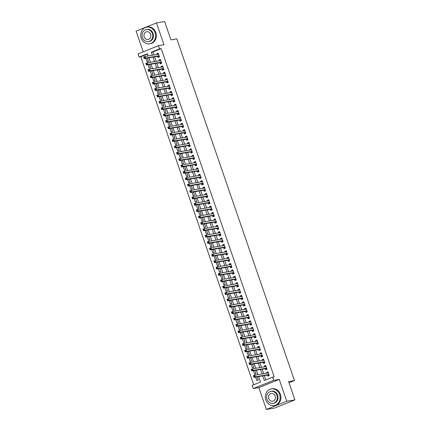 <?xml version="1.0" encoding="UTF-8"?>
<svg xmlns="http://www.w3.org/2000/svg" width="431" height="431" viewBox="0 0 431 431"><rect width="100%" height="100%" fill="white"/><g stroke="black" fill="none" stroke-linecap="round" stroke-linejoin="round"><path stroke-width="0.65" d="M147.537 54.08L140.786 56.795L139.154 57.07L138.06 53.88L158.446 45.686L159.545 48.875L151.281 52.194L152.326 55.238M289.018 382.766L294.475 380.573L176.823 38.887L170.951 39.878L164.637 21.55L156.48 22.924L136.088 31.113L143.216 51.806M294.475 380.573L288.598 381.559L294.912 399.887L274.52 408.076L266.363 409.45L286.75 401.256L279.234 379.425L273.685 380.357L253.293 388.552L252.194 385.362L260.464 382.044L258.578 376.565M279.234 379.425L258.842 387.614L266.363 409.45M258.842 387.614L253.293 388.552M140.786 56.795L253.714 384.754M294.912 399.887L286.75 401.256M157.724 56.337L158.107 57.452L159.486 56.897L158.172 53.078L156.792 53.627L157.073 54.441M159.917 62.71L160.305 63.826L161.679 63.276L160.364 59.451L158.985 60.001L159.265 60.814M162.115 69.089L162.498 70.205L163.877 69.65L162.557 65.824L161.183 66.379L161.463 67.188M166.054 75.98L164.755 72.198L163.376 72.753L163.656 73.566M166.506 81.836L166.889 82.951L168.268 82.396L166.948 78.571L165.574 79.126L165.849 79.94M168.699 88.21L169.081 89.325L170.46 88.775L169.146 84.95L167.767 85.5L168.047 86.313M170.897 94.588L171.279 95.704L172.659 95.149L171.339 91.324L169.959 91.878L170.24 92.687M173.09 100.962L173.472 102.077L174.851 101.522L173.531 97.697L172.158 98.252L172.438 99.06M177.033 107.852L175.729 104.07L174.35 104.625L174.63 105.439M179.226 114.226L177.922 110.449L176.548 110.999L176.823 111.812M179.673 120.082L180.056 121.197L181.435 120.648L180.12 116.823L178.741 117.377L179.021 118.186M183.617 126.978L182.313 123.196L180.934 123.751L181.214 124.559M185.809 133.351L184.511 129.569L183.132 130.124L183.412 130.938M186.257 139.208L186.645 140.323L188.018 139.768L186.704 135.948L185.325 136.498L185.605 137.311M190.2 146.104L188.897 142.322L187.523 142.871L187.803 143.685M190.647 151.96L191.035 153.075L192.409 152.52L191.095 148.695L189.715 149.25L189.996 150.058M192.846 158.333L193.228 159.448L194.607 158.894L193.287 155.068L191.914 155.623L192.188 156.437M196.784 165.224L195.485 161.442L194.106 161.997L194.386 162.81M197.236 171.08L197.619 172.195L198.998 171.646L197.678 167.821L196.299 168.37L196.579 169.184M199.429 177.459L199.812 178.574L201.191 178.019L199.876 174.194L198.497 174.749L198.777 175.557M203.373 184.349L202.069 180.567L200.69 181.122L200.97 181.93M203.82 190.206L204.202 191.321L205.582 190.766L204.262 186.941L202.888 187.496L203.163 188.309M206.013 196.579L206.401 197.694L207.774 197.145L206.46 193.32L205.081 193.869L205.361 194.683M209.956 203.475L208.652 199.693L207.273 200.248L207.553 201.056M210.403 209.331L210.786 210.447L212.165 209.892L210.851 206.066L209.471 206.621L209.752 207.43M214.347 216.222L213.043 212.44L211.664 212.995L211.944 213.808M216.54 222.595L215.236 218.819L213.862 219.368L214.142 220.182M216.987 228.452L217.375 229.567L218.749 229.017L217.434 225.192L216.055 225.742L216.335 226.555M220.931 235.348L219.627 231.566L218.253 232.12L218.528 232.929M221.378 241.204L221.76 242.319L223.139 241.764L221.825 237.939L220.446 238.494L220.726 239.307M223.576 247.577L223.958 248.692L225.338 248.137L224.018 244.312L222.638 244.867L222.919 245.681M225.769 253.951L226.151 255.066L227.53 254.516L226.216 250.691L224.837 251.241L225.117 252.054M227.961 260.329L228.349 261.445L229.723 260.89L228.408 257.065L227.029 257.619L227.309 258.428M230.159 266.703L230.542 267.818L231.921 267.263L230.601 263.438L229.227 263.993L229.507 264.801M234.098 273.593L232.799 269.811L231.42 270.366L231.7 271.18M234.55 279.45L234.933 280.565L236.312 280.015L234.992 276.19L233.618 276.74L233.893 277.553M236.743 285.823L237.125 286.944L238.505 286.389L237.19 282.564L235.811 283.119L236.091 283.927M238.936 292.202L239.324 293.317L240.703 292.762L239.383 288.937L238.004 289.492L238.284 290.3M241.134 298.575L241.516 299.69L242.895 299.136L241.575 295.31L240.202 295.865L240.482 296.679M245.077 305.466L243.774 301.689L242.394 302.239L242.675 303.052M247.27 311.845L245.966 308.063L244.592 308.612L244.867 309.426M247.717 317.701L248.1 318.816L249.479 318.261L248.164 314.436L246.785 314.991L247.065 315.799M251.661 324.591L250.357 320.809L248.978 321.364L249.258 322.178M253.854 330.965L252.555 327.183L251.176 327.738L251.456 328.551M254.301 336.821L254.689 337.936L256.062 337.387L254.748 333.562L253.369 334.111L253.649 334.925M258.244 343.717L256.941 339.935L255.567 340.49L255.847 341.298M258.692 349.573L259.079 350.689L260.453 350.134L259.139 346.308L257.76 346.863L258.04 347.672M260.89 355.947L261.272 357.062L262.651 356.507L261.331 352.682L259.958 353.237L260.232 354.05M264.828 362.837L263.53 359.061L262.15 359.61L262.431 360.424M265.28 368.694L265.663 369.814L267.042 369.259L265.722 365.434L264.343 365.989L264.623 366.797M255.615 377.066L256.838 380.616L258.212 380.061L257.097 376.818M253.417 370.692L254.64 374.237L256.019 373.688L254.899 370.439M251.225 364.314L252.447 367.864L253.821 367.309L252.706 364.066M249.026 357.94L250.249 361.49L251.629 360.936L250.513 357.692M246.834 351.567L248.057 355.117L249.436 354.562L248.315 351.319M244.641 345.193L245.859 348.744L247.238 348.189L246.123 344.94M242.443 338.814L243.666 342.365L245.045 341.815L243.924 338.567M240.25 332.441L241.473 335.991L242.847 335.437L241.732 332.193M238.052 326.068L239.275 329.618L240.654 329.063L239.534 325.82M235.859 319.694L237.082 323.245L238.462 322.69L237.341 319.441M233.667 313.315L234.884 316.866L236.263 316.316L235.148 313.068M231.469 306.942L232.692 310.492L234.071 309.937L232.95 306.694M229.276 300.569L230.499 304.119L231.873 303.564L230.757 300.321M227.078 294.195L228.301 297.746L229.68 297.191L228.559 293.947M224.885 287.822L226.108 291.367L227.482 290.817L226.367 287.569M222.687 281.443L223.91 284.993L225.289 284.438L224.174 281.195M220.494 275.07L221.717 278.62L223.096 278.065L221.976 274.822M218.301 268.696L219.519 272.247L220.898 271.692L219.783 268.448M216.103 262.323L217.326 265.873L218.706 265.318L217.585 262.07M213.911 255.944L215.134 259.494L216.507 258.945L215.392 255.696M211.713 249.571L212.936 253.121L214.315 252.566L213.194 249.323M209.52 243.197L210.743 246.747L212.117 246.193L211.001 242.949M207.322 236.824L208.545 240.374L209.924 239.819L208.809 236.571M205.129 230.445L206.352 233.995L207.731 233.446L206.611 230.197M202.936 224.072L204.159 227.622L205.533 227.067L204.418 223.824M200.738 217.698L201.961 221.248L203.34 220.694L202.22 217.45M198.546 211.325L199.768 214.875L201.142 214.32L200.027 211.077M196.347 204.951L197.57 208.496L198.95 207.947L197.834 204.698M194.155 198.572L195.378 202.123L196.757 201.568L195.636 198.325M191.962 192.199L193.18 195.749L194.559 195.195L193.444 191.951M189.764 185.826L190.987 189.376L192.366 188.821L191.245 185.578M187.571 179.452L188.794 182.997L190.168 182.448L189.053 179.199M185.373 173.073L186.596 176.624L187.975 176.074L186.855 172.826M183.18 166.7L184.403 170.25L185.777 169.695L184.662 166.452M180.982 160.327L182.205 163.877L183.584 163.322L182.469 160.079M178.79 153.953L180.013 157.504L181.392 156.949L180.271 153.7M176.597 147.574L177.814 151.125L179.194 150.575L178.078 147.327M174.399 141.201L175.622 144.751L177.001 144.196L175.88 140.953M172.206 134.828L173.429 138.378L174.803 137.823L173.688 134.58M170.008 128.454L171.231 132.005L172.61 131.45L171.495 128.206M167.815 122.081L169.038 125.626L170.417 125.076L169.297 121.828M165.623 115.702L166.84 119.252L168.219 118.697L167.104 115.454M163.424 109.329L164.647 112.879L166.027 112.324L164.906 109.081M161.232 102.955L162.455 106.505L163.828 105.951L162.713 102.707M159.034 96.582L160.257 100.127L161.636 99.577L160.515 96.328M156.841 90.203L158.064 93.753L159.438 93.204L158.322 89.955M154.643 83.829L155.866 87.38L157.245 86.825L156.13 83.582M152.45 77.456L153.673 81.006L155.052 80.452L153.932 77.208M150.257 71.083L151.475 74.633L152.854 74.078L151.739 70.829M148.059 64.704L149.282 68.254L150.661 67.705L149.541 64.456M145.867 58.33L147.09 61.881L148.463 61.326L147.348 58.083M262.727 375.87L264.322 380.492L272.586 377.168L274.218 376.899L161.178 48.601L152.913 51.925L153.959 54.963M154.61 56.86L156.151 61.337M156.809 63.238L158.349 67.71M159.001 69.612L160.542 74.089M161.194 75.985L162.74 80.462M163.392 82.359L164.933 86.836M165.585 88.732L167.126 93.209M167.783 95.111L169.324 99.588M169.976 101.484L171.516 105.961M172.174 107.858L173.715 112.335M174.366 114.231L175.907 118.708M176.559 120.61L178.1 125.087M178.757 126.983L180.298 131.46M180.95 133.357L182.491 137.834M183.148 139.73L184.689 144.207M185.341 146.109L186.882 150.581M187.533 152.482L189.08 156.959M189.732 158.856L191.272 163.333M191.924 165.229L193.465 169.706M194.122 171.603L195.663 176.08M196.315 177.981L197.856 182.458M198.513 184.355L200.054 188.832M200.706 190.728L202.247 195.205M202.899 197.102L204.445 201.579M205.097 203.48L206.638 207.957M207.289 209.854L208.83 214.331M209.488 216.227L211.028 220.704M211.68 222.601L213.221 227.078M213.873 228.98L215.419 233.451M216.071 235.353L217.612 239.83M218.264 241.726L219.805 246.203M220.462 248.1L222.003 252.577M222.655 254.473L224.195 258.95M224.853 260.852L226.394 265.329M227.045 267.225L228.586 271.702M229.238 273.599L230.784 278.076M231.436 279.972L232.977 284.449M233.629 286.351L235.17 290.828M235.827 292.724L237.368 297.201M238.02 299.098L239.561 303.575M240.218 305.471L241.759 309.948M242.411 311.85L243.951 316.322M244.603 318.223L246.144 322.7M246.801 324.597L248.342 329.074M248.994 330.97L250.535 335.447M251.192 337.344L252.733 341.821M253.385 343.722L254.926 348.2M255.578 350.096L257.124 354.573M257.776 356.469L259.317 360.946M259.968 362.843L261.509 367.32M262.167 369.222L263.707 373.699M264.359 375.595L265.835 379.883M267.473 375.072L267.856 376.188L269.235 375.633L267.92 371.808L266.541 372.362L266.821 373.171M264.844 362.886L263.465 363.435L263.082 362.32M258.261 343.76L256.881 344.315L256.499 343.2M253.87 331.008L252.491 331.563L252.108 330.448M251.677 324.635L250.298 325.19L249.915 324.074M247.286 311.888L245.907 312.437L245.525 311.322M245.088 305.509L243.714 306.064L243.326 304.949M234.114 273.637L232.74 274.191L232.352 273.076M220.947 235.391L219.568 235.946L219.185 234.83M216.556 222.638L215.177 223.193L214.794 222.078M214.358 216.265L212.984 216.82L212.596 215.705M209.972 203.518L208.593 204.073L208.211 202.953M203.384 184.393L202.01 184.947L201.622 183.832M196.8 165.267L195.421 165.822L195.038 164.707M190.216 146.147L188.837 146.696L188.455 145.581M185.826 133.394L184.446 133.949L184.064 132.834M183.633 127.021L182.254 127.576L181.871 126.461M179.242 114.274L177.863 114.824L177.48 113.709M177.044 107.895L175.67 108.45L175.282 107.335M166.07 76.023L164.696 76.578L164.308 75.463M158.446 45.686L163.995 44.754L156.48 22.924M161.178 48.601L159.545 48.875M272.586 377.168L273.685 380.357M148.172 55.933L147.424 53.746L139.154 57.07M257.921 374.668L256.38 370.191M255.728 368.295L254.188 363.818M253.536 361.921L251.99 357.444M251.338 355.543L249.797 351.066M249.145 349.169L247.604 344.692M246.947 342.796L245.406 338.319M244.754 336.422L243.213 331.945M242.556 330.044L241.015 325.567M240.363 323.67L238.822 319.193M238.171 317.297L236.63 312.82M235.972 310.923L234.432 306.446M233.78 304.545L232.239 300.073M231.582 298.171L230.041 293.694M229.389 291.798L227.848 287.321M227.196 285.424L225.65 280.947M224.998 279.051L223.457 274.574M222.805 272.672L221.265 268.195M220.607 266.299L219.067 261.822M218.415 259.925L216.874 255.448M216.217 253.552L214.676 249.075M214.024 247.173L212.483 242.696M211.831 240.8L210.29 236.323M209.633 234.426L208.092 229.949M207.44 228.053L205.899 223.576M205.242 221.674L203.701 217.202M203.049 215.301L201.509 210.824M200.857 208.927L199.311 204.45M198.659 202.554L197.118 198.077M196.466 196.18L194.925 191.703M194.268 189.802L192.727 185.325M192.075 183.428L190.534 178.951M189.877 177.055L188.336 172.578M187.684 170.681L186.144 166.204M185.492 164.303L183.945 159.826M183.294 157.929L181.753 153.452M181.101 151.556L179.56 147.079M178.903 145.182L177.362 140.705M176.71 138.804L175.169 134.332M174.517 132.43L172.971 127.953M172.319 126.057L170.778 121.58M170.126 119.683L168.586 115.206M167.928 113.31L166.388 108.833M165.736 106.931L164.195 102.454M163.538 100.558L161.997 96.081M161.345 94.184L159.804 89.707M159.152 87.811L157.606 83.334M156.954 81.432L155.413 76.955M154.761 75.059L153.22 70.582M152.563 68.685L151.022 64.208M150.371 62.312L148.83 57.835M152.978 57.134L154.519 61.611M155.176 63.508L156.717 67.985M157.369 69.887L158.91 74.364M159.562 76.26L161.108 80.737M161.76 82.633L163.301 87.11M163.952 89.007L165.493 93.484M166.15 95.386L167.691 99.863M168.343 101.759L169.884 106.236M170.541 108.133L172.082 112.61M172.734 114.506L174.275 118.983M174.927 120.885L176.473 125.356M177.125 127.258L178.666 131.735M179.318 133.632L180.858 138.109M181.516 140.005L183.056 144.482M183.708 146.378L185.249 150.855M185.906 152.757L187.447 157.234M188.099 159.131L189.64 163.608M190.292 165.504L191.833 169.981M192.49 171.877L194.031 176.354M194.683 178.256L196.224 182.733M196.881 184.63L198.422 189.107M199.074 191.003L200.614 195.48M201.266 197.376L202.812 201.853M203.464 203.755L205.005 208.227M205.657 210.129L207.198 214.606M207.855 216.502L209.396 220.979M210.048 222.875L211.589 227.352M212.246 229.249L213.787 233.726M214.439 235.628L215.979 240.105M216.631 242.001L218.172 246.478M218.829 248.375L220.37 252.852M221.022 254.748L222.563 259.225M223.22 261.127L224.761 265.604M225.413 267.5L226.954 271.977M227.606 273.874L229.152 278.351M229.804 280.247L231.345 284.724M231.997 286.626L233.537 291.097M234.195 292.999L235.735 297.476M236.387 299.373L237.928 303.85M238.585 305.746L240.126 310.223M240.778 312.119L242.319 316.596M242.971 318.498L244.517 322.975M245.169 324.872L246.71 329.349M247.362 331.245L248.902 335.722M249.56 337.618L251.101 342.095M251.752 343.997L253.293 348.474M253.945 350.371L255.491 354.848M256.143 356.744L257.684 361.221M258.336 363.117L259.877 367.595M260.534 369.496L262.075 373.968M152.913 51.925L151.281 52.194M268.023 372.115L266.541 372.362M265.83 365.736L264.343 365.989M263.632 359.362L262.15 359.61M261.439 352.989L259.958 353.237M259.241 346.616L257.76 346.863M257.048 340.237L255.567 340.49M254.85 333.863L253.369 334.111M252.658 327.49L251.176 327.738M250.465 321.117L248.978 321.364M248.267 314.738L246.785 314.991M246.074 308.364L244.592 308.612M243.876 301.991L242.394 302.239M241.683 295.618L240.202 295.865M239.491 289.244L238.004 289.492M237.292 282.865L235.811 283.119M235.1 276.492L233.618 276.74M232.902 270.118L231.42 270.366M230.709 263.745L229.227 263.993M228.511 257.366L227.029 257.619M226.318 250.993L224.837 251.241M224.125 244.619L222.638 244.867M221.927 238.246L220.446 238.494M219.735 231.867L218.253 232.12M217.536 225.494L216.055 225.742M215.344 219.12L213.862 219.368M213.146 212.747L211.664 212.995M210.953 206.374L209.471 206.621M208.76 199.995L207.273 200.248M206.562 193.621L205.081 193.869M204.369 187.248L202.888 187.496M202.171 180.875L200.69 181.122M199.979 174.496L198.497 174.749M197.786 168.122L196.299 168.37M195.588 161.749L194.106 161.997M193.395 155.375L191.914 155.623M191.197 148.997L189.715 149.25M189.004 142.623L187.523 142.871M186.806 136.25L185.325 136.498M184.613 129.876L183.132 130.124M182.421 123.503L180.934 123.751M180.223 117.124L178.741 117.377M178.03 110.751L176.548 110.999M175.832 104.377L174.35 104.625M173.639 98.004L172.158 98.252M171.446 91.625L169.959 91.878M169.248 85.252L167.767 85.5M167.056 78.878L165.574 79.126M164.857 72.505L163.376 72.753M162.665 66.126L161.183 66.379M160.467 59.753L158.985 60.001M158.274 53.379L156.792 53.627M267.532 373.052L268.12 372.4M269.084 375.643L267.872 375.051A0.679 0.323 68.1 0 0 267.732 375.029L253.961 377.34L253.412 375.751L254.786 375.196L268.303 372.923M254.112 375.913L254.786 375.196L255.335 376.791L253.961 377.34L253.784 376.769L254.333 376.549L254.112 375.913L253.563 376.134L253.784 376.769M268.852 374.517L255.335 376.791L254.333 376.549M253.412 375.751L253.563 376.134M265.835 400A8.464 7.381 -99.5 0 0 274.127 405.576A8.464 7.381 -99.5 0 0 279.611 394.462A8.464 7.381 -99.5 0 0 271.32 388.886A8.464 7.381 -99.5 0 0 265.835 400M274.127 405.576L274.94 405.442A8.464 7.381 -99.5 0 0 280.425 394.327A8.464 7.381 -99.5 0 0 272.133 388.746L271.32 388.886M270.959 391.348L271.713 391.224A6.093 5.317 80.5 0 1 277.683 395.238A6.093 5.317 80.5 0 1 273.733 403.238L272.985 403.368A6.093 5.317 -99.5 0 0 276.934 395.367A6.093 5.317 -99.5 0 0 270.959 391.348A6.093 5.317 -99.5 0 0 267.01 399.348A6.093 5.317 -99.5 0 0 272.985 403.368M275.167 396.073A3.927 3.426 -99.5 0 0 271.32 393.487A3.927 3.426 -99.5 0 0 268.777 398.643A3.927 3.426 -99.5 0 0 272.624 401.229A3.927 3.426 -99.5 0 0 275.167 396.073M141.271 38.235A8.464 7.381 -99.5 0 0 149.562 43.817A8.464 7.381 -99.5 0 0 155.047 32.702A8.464 7.381 -99.5 0 0 146.755 27.126A8.464 7.381 -99.5 0 0 141.271 38.235M149.562 43.817L150.376 43.676A8.464 7.381 -99.5 0 0 155.86 32.567A8.464 7.381 -99.5 0 0 147.569 26.986L146.755 27.126M146.395 29.588L147.149 29.459A6.093 5.317 80.5 0 1 153.118 33.478A6.093 5.317 80.5 0 1 149.169 41.478L148.42 41.608A6.093 5.317 -99.5 0 0 152.369 33.602A6.093 5.317 -99.5 0 0 146.395 29.588A6.093 5.317 -99.5 0 0 142.445 37.589A6.093 5.317 -99.5 0 0 148.42 41.608M150.602 34.313A3.927 3.426 -99.5 0 0 146.755 31.722A3.927 3.426 -99.5 0 0 144.213 36.883A3.927 3.426 -99.5 0 0 148.059 39.469A3.927 3.426 -99.5 0 0 150.602 34.313M265.334 366.679L265.927 366.027M266.891 369.27L265.679 368.677A0.679 0.323 68.1 0 0 265.539 368.65L251.763 370.967L251.214 369.372L252.593 368.823L266.105 366.549M251.919 369.534L252.593 368.823L253.142 370.412L251.763 370.967L251.591 370.396L252.14 370.175L251.919 369.534L251.37 369.76L251.591 370.396M266.654 368.144L253.142 370.412L252.14 370.175M251.214 369.372L251.37 369.76M263.142 360.305L263.734 359.653M264.693 362.891L263.481 362.304A0.679 0.323 68.1 0 0 263.346 362.277L249.571 364.594L249.021 362.999L250.4 362.444L263.912 360.176M249.727 363.161L250.4 362.444L250.944 364.039L249.571 364.594L249.393 364.023L249.942 363.802L249.727 363.161L249.172 363.381L249.393 364.023M264.462 361.765L250.944 364.039L249.942 363.802M249.021 362.999L249.172 363.381M260.944 353.926L261.536 353.28M262.501 356.518L261.288 355.931A0.679 0.323 68.1 0 0 261.148 355.904L247.372 358.22L246.823 356.626L248.202 356.071L261.719 353.797M247.529 356.787L248.202 356.071L248.752 357.665L247.372 358.22L247.2 357.644L247.75 357.423L247.529 356.787L246.979 357.008L247.2 357.644M262.263 355.392L248.752 357.665L247.75 357.423M246.823 356.626L246.979 357.008M258.751 347.553L259.343 346.901M260.308 350.144L259.09 349.552A0.679 0.323 68.1 0 0 258.956 349.53L245.18 351.841L244.63 350.252L246.009 349.697L259.521 347.424M245.336 350.414L246.009 349.697L246.559 351.292L245.18 351.841L245.002 351.27L245.557 351.049L245.336 350.414L244.786 350.635L245.002 351.27M260.071 349.018L246.559 351.292L245.557 351.049M244.63 350.252L244.786 350.635M256.558 341.18L257.145 340.528M258.11 343.771L256.898 343.178A0.679 0.323 68.1 0 0 256.757 343.151L242.982 345.468L242.437 343.873L243.811 343.324L257.329 341.05M243.138 344.04L243.811 343.324L244.361 344.919L242.982 345.468L242.809 344.897L243.359 344.676L243.138 344.04L242.588 344.261L242.809 344.897M257.878 342.645L244.361 344.919L243.359 344.676M242.437 343.873L242.588 344.261M254.36 334.806L254.953 334.154M255.917 337.392L254.699 336.805A0.679 0.323 68.1 0 0 254.565 336.778L240.789 339.095L240.239 337.5L241.619 336.945L255.13 334.677M240.945 337.662L241.619 336.945L242.168 338.54L240.789 339.095L240.611 338.524L241.166 338.303L240.945 337.662L240.396 337.882L240.611 338.524M255.68 336.272L242.168 338.54L241.166 338.303M240.239 337.5L240.396 337.882M252.167 328.433L252.755 327.781M253.719 331.019L252.507 330.432A0.679 0.323 68.1 0 0 252.367 330.405L238.596 332.721L238.047 331.127L239.42 330.572L252.938 328.303M238.752 331.288L239.42 330.572L239.97 332.166L238.596 332.721L238.418 332.145L238.968 331.924L238.752 331.288L238.198 331.509L238.418 332.145M253.487 329.893L239.97 332.166L238.968 331.924M238.047 331.127L238.198 331.509M249.969 322.054L250.562 321.402M251.526 324.645L250.314 324.053A0.679 0.323 68.1 0 0 250.174 324.031L236.398 326.348L235.849 324.753L237.228 324.198L250.74 321.925M236.554 324.915L237.228 324.198L237.777 325.793L236.398 326.348L236.226 325.771L236.775 325.55L236.554 324.915L236.005 325.136L236.226 325.771M251.289 323.519L237.777 325.793L236.775 325.55M235.849 324.753L236.005 325.136M247.777 315.681L248.369 315.029M249.333 318.272L248.116 317.679A0.679 0.323 68.1 0 0 247.981 317.652L234.205 319.969L233.656 318.38L235.035 317.825L248.547 315.551M234.362 318.541L235.035 317.825L235.579 319.419L234.205 319.969L234.028 319.398L234.577 319.177L234.362 318.541L233.807 318.762L234.028 319.398M249.096 317.146L235.579 319.419L234.577 319.177M233.656 318.38L233.807 318.762M245.584 309.307L246.171 308.655M247.135 311.899L245.923 311.306A0.679 0.323 68.1 0 0 245.783 311.279L232.007 313.596L231.458 312.001L232.837 311.451L246.354 309.178M232.164 312.163L232.837 311.451L233.386 313.041L232.007 313.596L231.835 313.025L232.384 312.804L232.164 312.163L231.614 312.383L231.835 313.025M246.898 310.773L233.386 313.041L232.384 312.804M231.458 312.001L231.614 312.383M243.386 302.934L243.978 302.282M244.943 305.52L243.725 304.932A0.679 0.323 68.1 0 0 243.59 304.906L229.815 307.222L229.265 305.627L230.644 305.073L244.156 302.804M229.971 305.789L230.644 305.073L231.194 306.667L229.815 307.222L229.637 306.651L230.192 306.425L229.971 305.789L229.421 306.01L229.637 306.651M244.706 304.394L231.194 306.667L230.192 306.425M229.265 305.627L229.421 306.01M241.193 296.555L241.78 295.903M242.745 299.146L241.532 298.559A0.679 0.323 68.1 0 0 241.392 298.532L227.622 300.849L227.072 299.254L228.446 298.699L241.963 296.426M227.773 299.416L228.446 298.699L228.996 300.294L227.622 300.849L227.444 300.272L227.994 300.051L227.773 299.416L227.223 299.637L227.444 300.272M242.513 298.02L228.996 300.294L227.994 300.051M227.072 299.254L227.223 299.637M238.995 290.182L239.588 289.53M240.552 292.773L239.34 292.18A0.679 0.323 68.1 0 0 239.2 292.159L225.424 294.47L224.874 292.881L226.253 292.326L239.765 290.052M225.58 293.042L226.253 292.326L226.803 293.92L225.424 294.47L225.246 293.899L225.801 293.678L225.58 293.042L225.03 293.263L225.246 293.899M240.315 291.647L226.803 293.92L225.801 293.678M224.874 292.881L225.03 293.263M236.802 283.808L237.395 283.156M238.354 286.399L237.142 285.807A0.679 0.323 68.1 0 0 237.007 285.78L223.231 288.097L222.682 286.502L224.061 285.952L237.573 283.679M223.387 286.663L224.061 285.952L224.605 287.542L223.231 288.097L223.053 287.525L223.603 287.305L223.387 286.663L222.832 286.89L223.053 287.525M238.122 285.274L224.605 287.542L223.603 287.305M222.682 286.502L222.832 286.89M234.604 277.435L235.197 276.783M236.161 280.021L234.949 279.433A0.679 0.323 68.1 0 0 234.809 279.407L221.033 281.723L220.483 280.128L221.863 279.574L235.38 277.305M221.189 280.29L221.863 279.574L222.412 281.168L221.033 281.723L220.861 281.152L221.41 280.931L221.189 280.29L220.64 280.511L220.861 281.152M235.924 278.895L222.412 281.168L221.41 280.931M220.483 280.128L220.64 280.511M232.411 271.056L233.004 270.409M233.968 273.647L232.751 273.06A0.679 0.323 68.1 0 0 232.616 273.033L218.84 275.35L218.291 273.755L219.67 273.2L233.182 270.927M218.996 273.917L219.67 273.2L220.219 274.795L218.84 275.35L218.662 274.773L219.217 274.552L218.996 273.917L218.442 274.138L218.662 274.773M233.731 272.521L220.219 274.795L219.217 274.552M218.291 273.755L218.442 274.138M230.219 264.682L230.806 264.031M231.77 267.274L230.558 266.681A0.679 0.323 68.1 0 0 230.418 266.66L216.642 268.971L216.098 267.382L217.472 266.827L230.989 264.553M216.798 267.543L217.472 266.827L218.021 268.421L216.642 268.971L216.47 268.4L217.019 268.179L216.798 267.543L216.249 267.764L216.47 268.4M231.539 266.148L218.021 268.421L217.019 268.179M216.098 267.382L216.249 267.764M228.021 258.309L228.613 257.657M229.578 260.9L228.36 260.308A0.679 0.323 68.1 0 0 228.225 260.281L214.449 262.598L213.9 261.003L215.279 260.453L228.791 258.18M214.606 261.17L215.279 260.453L215.829 262.048L214.449 262.598L214.272 262.026L214.827 261.806L214.606 261.17L214.056 261.391L214.272 262.026M229.34 259.774L215.829 262.048L214.827 261.806M213.9 261.003L214.056 261.391M225.828 251.936L226.415 251.284M227.379 254.522L226.167 253.934A0.679 0.323 68.1 0 0 226.027 253.907L212.257 256.224L211.707 254.629L213.081 254.075L226.598 251.806M212.413 254.791L213.081 254.075L213.631 255.669L212.257 256.224L212.079 255.653L212.628 255.432L212.413 254.791L211.858 255.012L212.079 255.653M227.148 253.401L213.631 255.669L212.628 255.432M211.707 254.629L211.858 255.012M223.63 245.562L224.222 244.91M225.187 248.148L223.975 247.561A0.679 0.323 68.1 0 0 223.834 247.534L210.059 249.851L209.509 248.256L210.888 247.701L224.4 245.433M210.215 248.418L210.888 247.701L211.438 249.296L210.059 249.851L209.886 249.274L210.436 249.053L210.215 248.418L209.665 248.639L209.886 249.274M224.95 247.022L211.438 249.296L210.436 249.053M209.509 248.256L209.665 248.639M221.437 239.183L222.03 238.532M222.989 241.775L221.776 241.182A0.679 0.323 68.1 0 0 221.642 241.161L207.866 243.477L207.316 241.883L208.696 241.328L222.207 239.054M208.022 242.044L208.696 241.328L209.24 242.922L207.866 243.477L207.688 242.901L208.238 242.68L208.022 242.044L207.467 242.265L207.688 242.901M222.757 240.649L209.24 242.922L208.238 242.68M207.316 241.883L207.467 242.265M219.244 232.81L219.832 232.158M220.796 235.401L219.584 234.809A0.679 0.323 68.1 0 0 219.444 234.782L205.668 237.098L205.118 235.509L206.497 234.954L220.015 232.681M205.824 235.671L206.497 234.954L207.047 236.549L205.668 237.098L205.495 236.527L206.045 236.307L205.824 235.671L205.275 235.892L205.495 236.527M220.559 234.275L207.047 236.549L206.045 236.307M205.118 235.509L205.275 235.892M217.046 226.437L217.639 225.785M218.603 229.023L217.386 228.435A0.679 0.323 68.1 0 0 217.251 228.408L203.475 230.725L202.926 229.13L204.305 228.581L217.817 226.307M203.631 229.292L204.305 228.581L204.854 230.17L203.475 230.725L203.297 230.154L203.852 229.933L203.631 229.292L203.082 229.513L203.297 230.154M218.366 227.902L204.854 230.17L203.852 229.933M202.926 229.13L203.082 229.513M214.853 220.063L215.441 219.411M216.405 222.649L215.193 222.062A0.679 0.323 68.1 0 0 215.053 222.035L201.277 224.352L200.733 222.757L202.107 222.202L215.624 219.934M201.433 222.919L202.107 222.202L202.656 223.797L201.277 224.352L201.105 223.781L201.654 223.554L201.433 222.919L200.884 223.139L201.105 223.781M216.173 221.523L202.656 223.797L201.654 223.554M200.733 222.757L200.884 223.139M212.655 213.684L213.248 213.033M214.212 216.276L213 215.683A0.679 0.323 68.1 0 0 212.86 215.662L199.084 217.978L198.535 216.384L199.914 215.829L213.426 213.555M199.241 216.545L199.914 215.829L200.463 217.423L199.084 217.978L198.906 217.402L199.461 217.181L199.241 216.545L198.691 216.766L198.906 217.402M213.975 215.15L200.463 217.423L199.461 217.181M198.535 216.384L198.691 216.766M210.463 207.311L211.055 206.659M212.014 209.902L210.802 209.31A0.679 0.323 68.1 0 0 210.667 209.288L196.892 211.599L196.342 210.01L197.721 209.455L211.233 207.182M197.048 210.172L197.721 209.455L198.265 211.05L196.892 211.599L196.714 211.028L197.263 210.807L197.048 210.172L196.493 210.393L196.714 211.028M211.783 208.776L198.265 211.05L197.263 210.807M196.342 210.01L196.493 210.393M208.265 200.938L208.857 200.286M209.822 203.529L208.609 202.936A0.679 0.323 68.1 0 0 208.469 202.909L194.693 205.226L194.144 203.631L195.523 203.082L209.035 200.808M194.85 203.793L195.523 203.082L196.073 204.671L194.693 205.226L194.521 204.655L195.071 204.434L194.85 203.793L194.3 204.019L194.521 204.655M209.585 202.403L196.073 204.671L195.071 204.434M194.144 203.631L194.3 204.019M206.072 194.564L206.665 193.912M207.629 197.15L206.411 196.563A0.679 0.323 68.1 0 0 206.277 196.536L192.501 198.853L191.951 197.258L193.33 196.703L206.842 194.435M192.657 197.42L193.33 196.703L193.88 198.298L192.501 198.853L192.323 198.282L192.872 198.061L192.657 197.42L192.102 197.64L192.323 198.282M207.392 196.024L193.88 198.298L192.872 198.061M191.951 197.258L192.102 197.64M203.879 188.185L204.466 187.539M205.431 190.777L204.219 190.19A0.679 0.323 68.1 0 0 204.078 190.163L190.303 192.479L189.759 190.885L191.132 190.33L204.65 188.056M190.459 191.046L191.132 190.33L191.682 191.924L190.303 192.479L190.13 191.903L190.68 191.682L190.459 191.046L189.909 191.267L190.13 191.903M205.199 189.651L191.682 191.924L190.68 191.682M189.759 190.885L189.909 191.267M201.681 181.812L202.274 181.16M203.238 184.403L202.02 183.811A0.679 0.323 68.1 0 0 201.886 183.789L188.11 186.1L187.56 184.511L188.94 183.956L202.451 181.683M188.266 184.673L188.94 183.956L189.489 185.551L188.11 186.1L187.932 185.529L188.487 185.308L188.266 184.673L187.717 184.894L187.932 185.529M203.001 183.277L189.489 185.551L188.487 185.308M187.56 184.511L187.717 184.894M199.488 175.439L200.076 174.787M201.04 178.03L199.828 177.437A0.679 0.323 68.1 0 0 199.688 177.41L185.917 179.727L185.368 178.132L186.742 177.583L200.259 175.309M186.068 178.299L186.742 177.583L187.291 179.177L185.917 179.727L185.739 179.156L186.289 178.935L186.068 178.299L185.519 178.52L185.739 179.156M200.808 176.904L187.291 179.177L186.289 178.935M185.368 178.132L185.519 178.52M197.29 169.065L197.883 168.413M198.847 171.651L197.635 171.064A0.679 0.323 68.1 0 0 197.495 171.037L183.719 173.354L183.17 171.759L184.549 171.204L198.061 168.936M183.875 171.921L184.549 171.204L185.098 172.799L183.719 173.354L183.547 172.783L184.096 172.562L183.875 171.921L183.326 172.141L183.547 172.783M198.61 170.531L185.098 172.799L184.096 172.562M183.17 171.759L183.326 172.141M195.098 162.692L195.69 162.04M196.649 165.278L195.437 164.69A0.679 0.323 68.1 0 0 195.302 164.664L181.526 166.98L180.977 165.385L182.356 164.831L195.868 162.562M181.683 165.547L182.356 164.831L182.9 166.425L181.526 166.98L181.349 166.404L181.898 166.183L181.683 165.547L181.128 165.768L181.349 166.404M196.417 164.152L182.9 166.425L181.898 166.183M180.977 165.385L181.128 165.768M192.899 156.313L193.492 155.661M194.456 158.904L193.244 158.312A0.679 0.323 68.1 0 0 193.104 158.29L179.328 160.607L178.779 159.012L180.158 158.457L193.675 156.184M179.485 159.174L180.158 158.457L180.708 160.052L179.328 160.607L179.156 160.03L179.705 159.809L179.485 159.174L178.935 159.395L179.156 160.03M194.219 157.778L180.708 160.052L179.705 159.809M178.779 159.012L178.935 159.395M190.707 149.94L191.299 149.288M192.264 152.531L191.046 151.938A0.679 0.323 68.1 0 0 190.911 151.911L177.136 154.228L176.586 152.639L177.965 152.084L191.477 149.81M177.292 152.8L177.965 152.084L178.515 153.678L177.136 154.228L176.958 153.657L177.513 153.436L177.292 152.8L176.742 153.021L176.958 153.657M192.027 151.405L178.515 153.678L177.513 153.436M176.586 152.639L176.742 153.021M188.514 143.566L189.101 142.914M190.066 146.152L188.853 145.565A0.679 0.323 68.1 0 0 188.713 145.538L174.938 147.855L174.393 146.26L175.767 145.71L189.284 143.437M175.094 146.421L175.767 145.71L176.317 147.3L174.938 147.855L174.765 147.283L175.315 147.063L175.094 146.421L174.544 146.642L174.765 147.283M189.834 145.031L176.317 147.3L175.315 147.063M174.393 146.26L174.544 146.642M186.316 137.193L186.909 136.541M187.873 139.779L186.655 139.191A0.679 0.323 68.1 0 0 186.521 139.165L172.745 141.481L172.195 139.886L173.574 139.332L187.086 137.063M172.901 140.048L173.574 139.332L174.124 140.926L172.745 141.481L172.567 140.91L173.122 140.684L172.901 140.048L172.352 140.269L172.567 140.91M187.636 138.653L174.124 140.926L173.122 140.684M172.195 139.886L172.352 140.269M184.123 130.814L184.716 130.162M185.675 133.405L184.463 132.813A0.679 0.323 68.1 0 0 184.323 132.791L170.552 135.108L170.003 133.513L171.376 132.958L184.894 130.685M170.708 133.675L171.376 132.958L171.926 134.553L170.552 135.108L170.374 134.531L170.924 134.31L170.708 133.675L170.153 133.896L170.374 134.531M185.443 132.279L171.926 134.553L170.924 134.31M170.003 133.513L170.153 133.896M181.925 124.44L182.518 123.789M183.482 127.032L182.27 126.439A0.679 0.323 68.1 0 0 182.13 126.418L168.354 128.729L167.804 127.14L169.184 126.585L182.696 124.311M168.51 127.301L169.184 126.585L169.733 128.179L168.354 128.729L168.182 128.158L168.731 127.937L168.51 127.301L167.961 127.522L168.182 128.158M183.245 125.906L169.733 128.179L168.731 127.937M167.804 127.14L167.961 127.522M179.732 118.067L180.325 117.415M181.289 120.658L180.072 120.066A0.679 0.323 68.1 0 0 179.937 120.039L166.161 122.356L165.612 120.761L166.991 120.211L180.503 117.938M166.318 120.922L166.991 120.211L167.535 121.801L166.161 122.356L165.983 121.784L166.533 121.564L166.318 120.922L165.763 121.149L165.983 121.784M181.052 119.532L167.535 121.801L166.533 121.564M165.612 120.761L165.763 121.149M177.54 111.694L178.127 111.042M179.091 114.28L177.879 113.692A0.679 0.323 68.1 0 0 177.739 113.665L163.963 115.982L163.419 114.387L164.793 113.832L178.31 111.564M164.119 114.549L164.793 113.832L165.342 115.427L163.963 115.982L163.791 115.411L164.34 115.19L164.119 114.549L163.57 114.77L163.791 115.411M178.854 113.154L165.342 115.427L164.34 115.19M163.419 114.387L163.57 114.77M175.342 105.315L175.934 104.668M176.899 107.906L175.681 107.319A0.679 0.323 68.1 0 0 175.546 107.292L161.77 109.609L161.221 108.014L162.6 107.459L176.112 105.186M161.927 108.176L162.6 107.459L163.15 109.054L161.77 109.609L161.593 109.032L162.148 108.811L161.927 108.176L161.377 108.396L161.593 109.032M176.662 106.78L163.15 109.054L162.148 108.811M161.221 108.014L161.377 108.396M173.149 98.941L173.736 98.29M174.7 101.533L173.488 100.94A0.679 0.323 68.1 0 0 173.348 100.919L159.578 103.23L159.028 101.641L160.402 101.086L173.919 98.812M159.729 101.802L160.402 101.086L160.952 102.68L159.578 103.23L159.4 102.659L159.949 102.438L159.729 101.802L159.179 102.023L159.4 102.659M174.469 100.407L160.952 102.68L159.949 102.438M159.028 101.641L159.179 102.023M170.951 92.568L171.543 91.916M172.508 95.159L171.296 94.567A0.679 0.323 68.1 0 0 171.155 94.54L157.38 96.856L156.83 95.262L158.209 94.712L171.721 92.439M157.536 95.429L158.209 94.712L158.759 96.307L157.38 96.856L157.202 96.285L157.757 96.065L157.536 95.429L156.986 95.65L157.202 96.285M172.271 94.033L158.759 96.307L157.757 96.065M156.83 95.262L156.986 95.65M168.758 86.195L169.351 85.543M170.31 88.781L169.097 88.193A0.679 0.323 68.1 0 0 168.963 88.166L155.187 90.483L154.637 88.888L156.017 88.333L169.528 86.065M155.343 89.05L156.017 88.333L156.561 89.928L155.187 90.483L155.009 89.912L155.559 89.691L155.343 89.05L154.788 89.271L155.009 89.912M170.078 87.66L156.561 89.928L155.559 89.691M154.637 88.888L154.788 89.271M166.56 79.821L167.153 79.169M168.117 82.407L166.905 81.82A0.679 0.323 68.1 0 0 166.765 81.793L152.989 84.11L152.439 82.515L153.819 81.96L167.336 79.687M153.145 82.677L153.819 81.96L154.368 83.555L152.989 84.11L152.816 83.533L153.366 83.312L153.145 82.677L152.596 82.897L152.816 83.533M167.88 81.281L154.368 83.555L153.366 83.312M152.439 82.515L152.596 82.897M164.367 73.442L164.96 72.791M165.924 76.034L164.707 75.441A0.679 0.323 68.1 0 0 164.572 75.42L150.796 77.736L150.247 76.142L151.626 75.587L165.138 73.313M150.952 76.303L151.626 75.587L152.175 77.181L150.796 77.736L150.618 77.16L151.173 76.939L150.952 76.303L150.397 76.524L150.618 77.16M165.687 74.908L152.175 77.181L151.173 76.939M150.247 76.142L150.397 76.524M162.175 67.069L162.762 66.417M163.726 69.66L162.514 69.068A0.679 0.323 68.1 0 0 162.374 69.041L148.598 71.357L148.054 69.768L149.428 69.213L162.945 66.94M148.754 69.93L149.428 69.213L149.977 70.808L148.598 71.357L148.426 70.786L148.975 70.565L148.754 69.93L148.205 70.151L148.426 70.786M163.494 68.534L149.977 70.808L148.975 70.565M148.054 69.768L148.205 70.151M159.976 60.696L160.569 60.044M161.533 63.282L160.316 62.694A0.679 0.323 68.1 0 0 160.181 62.667L146.405 64.984L145.856 63.389L147.235 62.84L160.747 60.566M146.562 63.551L147.235 62.84L147.785 64.429L146.405 64.984L146.228 64.413L146.782 64.192L146.562 63.551L146.012 63.772L146.228 64.413M161.296 62.161L147.785 64.429L146.782 64.192M145.856 63.389L146.012 63.772M157.784 54.322L158.371 53.67M159.335 56.908L158.123 56.321A0.679 0.323 68.1 0 0 157.983 56.294L144.213 58.611L143.663 57.016L145.037 56.461L158.554 54.193M144.369 57.178L145.037 56.461L145.586 58.056L144.213 58.611L144.035 58.04L144.584 57.813L144.369 57.178L143.814 57.398L144.035 58.04M159.104 55.782L145.586 58.056L144.584 57.813M143.663 57.016L143.814 57.398M268.896 374.641L267.872 375.051M268.869 374.571L267.732 375.029M266.697 368.268L265.679 368.677M266.676 368.198L265.539 368.65M264.505 361.895L263.481 362.304M264.478 361.819L263.346 362.277M262.307 355.516L261.288 355.931M262.285 355.446L261.148 355.904M260.114 349.142L259.09 349.552M260.087 349.072L258.956 349.53M257.921 342.769L256.898 343.178M257.894 342.699L256.757 343.151M255.723 336.395L254.699 336.805M255.702 336.32L254.565 336.778M253.53 330.017L252.507 330.432M253.503 329.947L252.367 330.405M251.332 323.643L250.314 324.053M251.311 323.573L250.174 324.031M249.14 317.27L248.116 317.679M249.113 317.2L247.981 317.652M246.941 310.896L245.923 311.306M246.92 310.826L245.783 311.279M244.749 304.523L243.725 304.932M244.722 304.448L243.59 304.906M242.556 298.144L241.532 298.559M242.529 298.074L241.392 298.532M240.358 291.771L239.34 292.18M240.336 291.701L239.2 292.159M238.165 285.397L237.142 285.807M238.138 285.327L237.007 285.78M235.967 279.024L234.949 279.433M235.946 278.949L234.809 279.407M233.774 272.645L232.751 273.06M233.747 272.575L232.616 273.033M231.582 266.272L230.558 266.681M231.555 266.202L230.418 266.66M229.384 259.898L228.36 260.308M229.362 259.828L228.225 260.281M227.191 253.525L226.167 253.934M227.164 253.45L226.027 253.907M224.993 247.146L223.975 247.561M224.971 247.076L223.834 247.534M222.8 240.773L221.776 241.182M222.773 240.703L221.642 241.161M220.602 234.399L219.584 234.809M220.58 234.329L219.444 234.782M218.409 228.026L217.386 228.435M218.382 227.956L217.251 228.408M216.217 221.653L215.193 222.062M216.19 221.577L215.053 222.035M214.018 215.274L213 215.683M213.997 215.204L212.86 215.662M211.826 208.9L210.802 209.31M211.799 208.83L210.667 209.288M209.628 202.527L208.609 202.936M209.606 202.457L208.469 202.909M207.435 196.153L206.411 196.563M207.408 196.078L206.277 196.536M205.237 189.775L204.219 190.19M205.215 189.705L204.078 190.163M203.044 183.401L202.02 183.811M203.023 183.331L201.886 183.789M200.851 177.028L199.828 177.437M200.824 176.958L199.688 177.41M198.653 170.654L197.635 171.064M198.632 170.579L197.495 171.037M196.461 164.276L195.437 164.69M196.434 164.206L195.302 164.664M194.262 157.902L193.244 158.312M194.241 157.832L193.104 158.29M192.07 151.529L191.046 151.938M192.043 151.459L190.911 151.911M189.877 145.155L188.853 145.565M189.85 145.085L188.713 145.538M187.679 138.782L186.655 139.191M187.657 138.707L186.521 139.165M185.486 132.403L184.463 132.813M185.459 132.333L184.323 132.791M183.288 126.03L182.27 126.439M183.267 125.96L182.13 126.418M181.095 119.656L180.072 120.066M181.068 119.586L179.937 120.039M178.897 113.283L177.879 113.692M178.876 113.208L177.739 113.665M176.705 106.904L175.681 107.319M176.678 106.834L175.546 107.292M174.512 100.531L173.488 100.94M174.485 100.461L173.348 100.919M172.314 94.157L171.296 94.567M172.292 94.087L171.155 94.54M170.121 87.784L169.097 88.193M170.094 87.709L168.963 88.166M167.923 81.405L166.905 81.82M167.901 81.335L166.765 81.793M165.73 75.032L164.707 75.441M165.703 74.962L164.572 75.42M163.538 68.658L162.514 69.068M163.511 68.588L162.374 69.041M161.339 62.285L160.316 62.694M161.318 62.215L160.181 62.667M159.147 55.911L158.123 56.321M159.12 55.836L157.983 56.294"/></g></svg>
